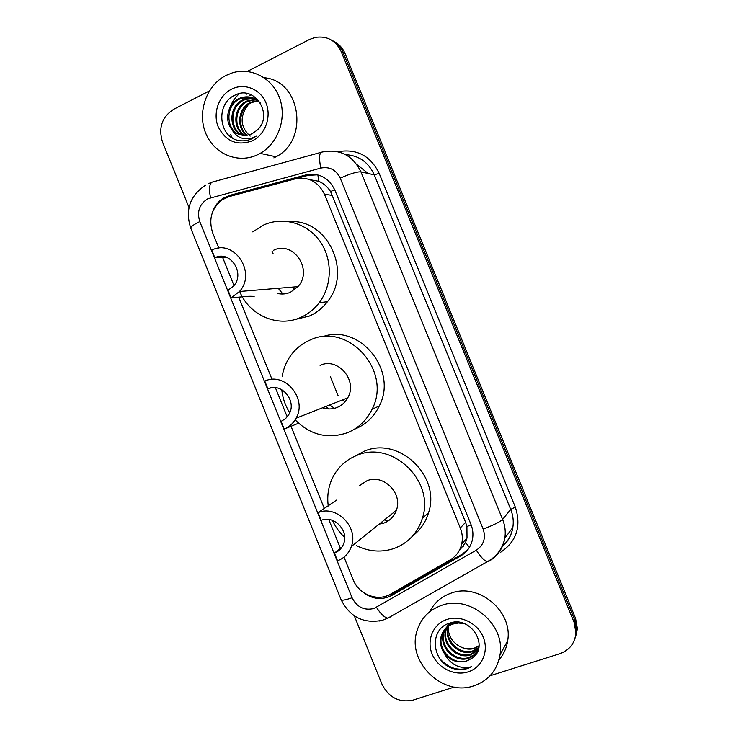 <?xml version="1.0" encoding="UTF-8"?>
<svg xmlns="http://www.w3.org/2000/svg" width="738" height="738" viewBox="0 0 738 738"><rect width="100%" height="100%" fill="white"/><g stroke="black" fill="none" stroke-linecap="round" stroke-linejoin="round"><path stroke-width="1.11" d="M344.019 557.125L353.133 579.644C358.696 594.441 377.755 601.959 390.503 594.173L450.023 560.004C456.121 556.36 460.023 551.028 461.711 543.989C462.864 538.611 462.385 533.27 460.281 527.984L324.48 194.26C318.17 181.539 308.373 176.419 295.071 178.91L229.269 196.557L222.239 199.767C211.502 208.319 208.337 219.398 212.728 232.987L218.872 248.162M458.898 551.194L465.586 542.476L467.016 537.947L466.914 526.498L465.595 522.301L330.569 191.557C327.488 186.686 323.493 183.255 318.595 181.253L309.932 179.694M222.212 256.39L234.001 285.505M238.725 297.165L272.036 379.406M275.385 387.671L287.22 416.896M290.569 425.171L324.342 508.556M328.77 519.478L340.652 548.814M362.709 591.968C372.072 599.274 381.74 600.437 391.721 595.465L460.733 555.88C466.868 552.218 470.743 546.858 472.375 539.773C473.436 534.552 472.947 529.386 470.909 524.275L334.849 190.081C328.631 177.535 318.936 172.498 305.781 174.961L229.5 195.441L222.858 198.421C218.061 201.622 214.675 206.068 212.673 211.751M232.092 137.738L230.376 134.27M229.822 107.739C231.889 102.195 235.071 97.508 239.352 93.68M247.304 71.438L309.406 39.511L315.034 37.463C326.971 35.599 335.689 40.295 341.177 51.568L574.053 622.235L575.926 632.724C575.003 643.121 569.625 650.113 559.801 653.711L490.032 675.768M189.002 207.479L162.489 141.991C158.209 127.858 161.954 116.955 173.716 109.261L209.38 90.931M454.221 687.087L413.114 700.085C399.24 702.899 388.88 697.641 382.035 684.31L354.323 615.852M331.685 40.193C336.934 42.813 340.753 46.955 343.142 52.619L574.81 620.28L576.673 630.722L574.865 638.831L576.673 630.722L574.81 620.28L343.142 52.619C340.753 46.955 336.934 42.813 331.685 40.193M467.846 549.662L462.145 554.22L393.465 593.629L384.812 596.507M230.597 196.197L308.023 175.376L317.534 174.805M333.696 41.3C338.908 43.902 342.709 48.016 345.089 53.653L575.557 618.361L577.411 628.739L575.612 636.802M330.421 376.731L338.105 395.651M258.005 154.528C238.346 164.27 214.029 154.141 205.699 133.181C197.092 112.361 206.354 85.423 225.902 75.479L232.378 72.841C251.474 66.872 272.931 78.394 279.813 98.652C286.888 118.818 277.922 143.458 260.2 153.375L258.005 154.528M252.839 97.803L241.926 98.062L240.053 98.837C224.315 105.46 225.828 131.862 241.141 135.026M260.717 103.394C255.348 97.407 248.752 95.525 240.929 97.739L239.057 98.514C228.005 103.495 224.011 119.731 231.529 128.956C237.378 135.414 244.278 136.982 252.23 133.67L257.082 130.192C274.066 115.442 255.025 84.741 235.551 94.907C215.284 102.923 218.43 136.973 238.429 140.46C243.236 141.345 247.876 140.7 252.378 138.532L256.197 136.161L252.359 137.923C243.236 140.432 236.289 137.443 231.529 128.956M254.711 98.615L245.846 99.326L243.983 100.091C229.278 106.29 229.435 130.589 243.189 135.349M254.25 98.394L244.868 99.012L243.005 99.778C228.042 106.078 228.522 130.903 242.673 135.294M256.492 99.63L247.857 101.337C234.177 107.121 233.107 129.288 245.256 135.414M256.058 99.353L246.898 101.023C232.95 106.909 232.184 129.611 244.739 135.423M258.18 100.866L251.667 102.554C239.029 107.969 236.824 127.895 247.359 135.22M257.765 100.534L250.717 102.25C237.821 107.748 235.892 128.255 246.833 135.294M231.474 89.215C244.167 82.582 260.44 88.957 265.994 102.905C271.741 116.761 265.293 134.565 252.414 140.764C237.35 146.207 225.957 141.585 218.227 126.89C212.581 113.255 218.706 95.645 231.474 89.215M250.154 136.106C240.201 126.927 239.527 116.521 248.153 104.879M264.176 77.758C300.689 80.46 309.462 140.192 275.994 156.77L273.872 157.886M247.239 93.606L246.289 94.206L247.848 93.744M231.105 297.884L239.472 291.501C256.962 272.599 233.872 238.3 211.769 250.136L214.859 257.774C230.035 249.712 245.653 273.374 233.503 286.113L228.005 290.246L231.105 297.884L247.451 296.344C252.119 296.169 254.37 296.335 254.204 296.833L252.756 296.344M214.859 257.774L227.322 257.627M277.617 293.493C282.008 294.48 286.27 294.075 290.412 292.285L297.903 286.658C313.558 270.053 293.161 239.97 273.392 250.348M282.885 294.019L278.244 288.29M294.72 289.702L292.848 287.082M269.739 289.766L269.361 289.019M252.802 231.917L263.198 225.219C282.276 216.206 306.51 222.691 319.536 240.699C332.663 258.632 332.451 285.348 319.213 302.728C314.167 309.314 307.977 314.231 300.634 317.469C277.922 327.884 249.389 315.44 239.675 291.482M289.6 221.686C327.321 218.568 352.533 271.593 327.46 301.676C322.515 308.124 316.436 312.94 309.222 316.122L294.287 319.683M273.18 253.9L272.018 251.04M284.222 429.073C289.37 426.915 293.318 423.298 296.058 418.225C307.654 398.557 284.665 371.454 264.813 381.131L267.912 388.797C281.538 382.21 297.128 400.909 289.028 414.23L285.652 418.529L281.113 421.398L284.222 429.073L298.807 423.114M267.912 388.797L270.901 387.893M322.534 407.791C327.488 409.433 332.358 409.322 337.155 407.45C341.74 405.531 345.264 402.33 347.727 397.856C358.105 380.522 337.792 356.805 320.08 365.375M334.582 408.298L329.582 405.014M345.061 401.749L342.506 399.913M282.202 376.177C283.503 368.493 286.39 361.555 290.864 355.356C295.864 348.557 302.183 343.484 309.84 340.153C347.543 321.464 392.505 370.679 372.109 409.23C366.694 420.337 358.465 428.169 347.413 432.726C327.718 439.341 310.292 435.042 295.135 419.83M289.739 412.763C285.274 405.688 282.608 397.985 281.759 389.664M322.312 336.832C359.065 323.032 398.28 370.052 379.295 405.965C373.981 416.841 365.9 424.525 355.052 428.999M329.028 408.953L325.938 406.444M336.583 500.096L318.06 512.642L321.178 520.345C333.797 514.866 349.009 530.447 343.724 543.546C341.998 548.159 338.899 551.332 334.425 553.066L337.543 560.769C344.249 558.186 348.853 553.426 351.353 546.489L396.361 510.336C403.086 493.298 383.308 473.584 366.915 480.798L359.729 485.484M341.897 547.209L334.425 553.066M379.129 524.174L384.055 523.021C390.015 520.696 394.12 516.462 396.361 510.336M388.243 520.899L384.443 519.912M361.399 484.396L361.454 483.925M396.075 511.111L395.586 510.954M328.253 506C326.925 496.065 328.345 486.702 332.506 477.91C337.746 467.375 345.79 459.903 356.648 455.484C391.638 439.71 435.226 480.752 422.385 518.288C417.68 532.956 408.335 542.993 394.35 548.38C381.518 552.707 368.834 551.766 356.297 545.557M344.664 537.375C339.471 532.504 335.393 526.831 332.432 520.364M354.886 456.222L364.102 451.287C398.437 435.798 441.158 475.955 428.547 512.744C425.66 522.255 420.383 529.976 412.726 535.899M318.06 512.642C336.463 504.589 358.871 527.19 351.353 546.489M383.409 523.251L381.278 522.449M473.824 685.842C442.948 696.93 407.007 662.217 416.822 631.47C420.568 618.795 428.695 610.151 441.195 605.529C469.608 594.404 505.65 624.21 500.023 654.837C497.218 670.325 488.482 680.667 473.824 685.842M429.673 611.802C434.184 602.872 441.223 596.691 450.807 593.251C478.307 582.42 513.122 611.11 507.67 640.704C506.582 648.029 503.676 654.431 498.971 659.892M445.512 628.638L443.907 632.835C439.774 646.709 455.503 662.161 468.75 657.521L473.704 655.067L477.569 650.971M458.316 622.263L453.123 623.306C447.219 625.566 443.381 629.8 441.619 636.018C437.45 649.994 453.307 665.593 466.656 660.925L471.711 658.416C490.226 646.968 470.761 615.363 450.079 623.02C428.603 628.499 431.472 662.097 452.8 668.49C457.883 669.984 462.827 669.975 467.643 668.48L471.748 666.709L467.505 667.576C457.486 668.065 449.857 663.499 444.608 653.85C450.715 660.861 458.03 663.278 466.554 661.091L471.711 658.416M445.189 628.988L443.335 633.628C439.193 647.521 454.959 663.01 468.233 658.361C473.196 656.811 476.665 653.554 478.648 648.619M464.7 623.813L458.455 623.001L452.569 624.09C446.647 626.35 442.809 630.593 441.038 636.82C439.673 642.687 440.863 648.361 444.608 653.85M446.933 627.309L446.158 629.708C442.053 643.471 457.661 658.785 470.816 654.163L478.418 649.209M446.564 627.623L445.595 630.483C441.481 644.274 457.126 659.624 470.3 654.993L478.224 649.661M448.501 626.119L448.372 626.636C444.294 640.289 459.792 655.464 472.846 650.861L478.888 647.494M448.095 626.405L447.818 627.401C443.741 641.073 459.257 656.285 472.338 651.682L478.805 647.927M479.119 645.732L474.617 647.982C469.405 649.551 464.285 648.951 459.267 646.174C464.294 649.108 469.322 649.855 474.34 648.425L479.091 646.091M450.318 622.955L445.752 628.204M451.176 622.734L445.438 628.573M449.174 623.315L447.994 625.104M447.763 625.52L447.127 626.848M449.239 623.287L447.689 625.455M447.44 625.87L446.767 627.171M449.617 623.158L449.341 623.758M449.156 624.21L448.649 625.63M449.424 623.223L448.99 624.08M448.796 624.523L448.252 625.916M446.868 619.486C460.457 614.782 477.624 623.066 483.27 637.226C489.119 651.322 481.923 667.604 468.141 671.857C454.442 676.331 437.625 667.908 432.09 653.979C426.352 640.104 433.188 623.97 446.868 619.486M459.267 646.174C452.117 641.894 448.409 635.695 448.16 627.577M440.079 658.969C449.525 669.135 460.078 671.718 471.748 666.709M334.711 189.74L330.569 191.557M318.595 181.253L317.921 174.906M471.148 524.884L466.914 526.498M224.453 198.439L224.49 197.443M469.405 547.375L465.586 542.476M332.543 195.441L324.48 194.26M465.595 522.301L460.281 527.984M207.876 198.743C199.444 203.965 196.751 211.575 199.777 221.594L352.081 597.762C356.924 607.162 364.194 610.741 373.898 608.509L476.296 550.179C483.787 545.078 486.074 538.03 483.15 529.035L340.246 178.153C336.085 169.777 329.6 166.41 320.762 168.079L207.876 198.743M190.782 228.254L190.727 228.116C190.718 226.723 193.725 224.555 199.777 221.594M389.978 617.411L387.791 618.158C384.378 617.448 380.605 613.841 376.472 607.337M337.958 151.724C356.666 148.458 370.402 155.663 379.166 173.338L515.318 507.126C521.545 526.415 516.6 541.498 500.475 552.375M341.177 51.568L345.089 53.653M574.053 622.235L575.557 618.361M320.762 168.079C318.751 157.572 319.268 152.213 322.312 152.01C339.784 148.633 352.653 155.257 360.928 171.853L374.277 174.851C368.474 162.203 358.926 155.469 345.633 154.639M210.505 197.766C208.614 187.553 209.583 182.221 213.402 181.788L320.873 152.397M208.199 183.744L211.446 182.397M382.699 620.354L379.018 621.073M340.246 178.153C350.107 173.734 356.998 171.631 360.928 171.853L502.615 519.441C505.078 525.594 505.816 531.858 504.838 538.214C502.984 548.389 497.689 556.065 488.943 561.258L489.598 560.382M483.15 529.035C493.325 525.235 499.81 522.034 502.615 519.441L510.705 509.386L374.277 174.851L379.166 173.338M502.532 546.148C508.113 541.194 511.554 534.967 512.845 527.467C513.796 521.332 513.076 515.308 510.705 509.386L515.318 507.126M488.943 561.258L487.172 561.756C484.193 560.723 480.567 556.858 476.296 550.179M341.131 599.726L341.177 599.846C342.045 600.64 345.688 599.939 352.081 597.762M232.101 195.736L229.5 195.441M308.023 175.376L305.781 174.961M462.145 554.22L460.733 555.88M393.465 593.629L391.721 595.465M368.197 173.485L356.906 164.574M463.667 546.028L460.53 547.836M467.016 537.947L461.711 543.989M224.223 198.568L222.858 198.421M205.893 184.961C190.007 195.459 184.952 209.841 190.727 228.116L341.177 599.846C350.015 617.171 363.769 623.979 382.413 620.271L387.791 618.158L487.172 561.756C496.628 556.646 502.523 548.804 504.838 538.214L512.845 527.467C511.619 535.041 508.15 541.341 502.43 546.378M575.926 632.724L577.411 628.739M240.929 97.739L241.926 98.062M244.868 99.012L245.846 99.326M248.743 100.267L249.702 100.571M252.553 101.493L253.494 101.798M260.2 153.375L275.994 156.77M249.656 95.322L250.127 95.488M319.213 302.728L327.46 301.676M239.472 291.501L297.903 286.658M372.109 409.23L379.295 405.965M296.058 418.225L347.727 397.856M422.385 518.288L428.547 512.744M441.038 636.82L441.619 636.018M443.335 633.628L443.907 632.835M445.595 630.483L446.158 629.708M447.818 627.401L448.372 626.636M500.023 654.837L507.67 640.704"/></g></svg>
